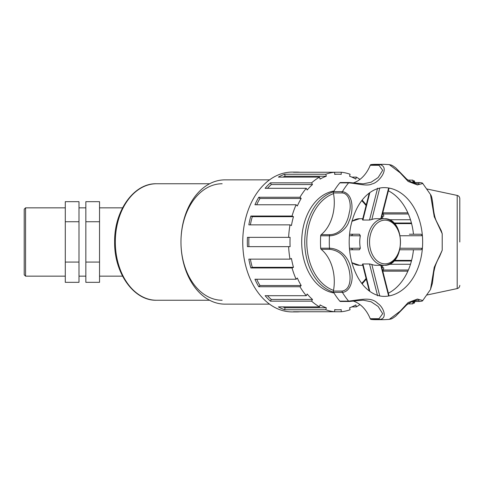 <?xml version="1.0" encoding="UTF-8"?>
<svg xmlns="http://www.w3.org/2000/svg" width="484" height="484" viewBox="0 0 484 484"><rect width="100%" height="100%" fill="white"/><g stroke="black" fill="none" stroke-linecap="round" stroke-linejoin="round"><path stroke-width="0.73" d="M25.567 207.842L24.2 209.209L24.2 274.791L25.567 276.158L25.567 207.842L65.292 207.842M99.541 262.068L99.541 282.335L85.843 282.335L85.843 262.068L99.541 262.068L99.541 221.732L85.843 221.732L85.843 262.068M85.843 221.732L85.843 201.665L99.541 201.665L99.541 221.732M65.292 221.732L65.292 282.335L78.995 282.335L78.995 201.665L65.292 201.665L65.292 221.732L78.995 221.732M65.292 262.068L78.995 262.068M333.972 191.047A51.262 36.246 90 0 0 301.701 242A51.262 36.246 90 0 0 333.972 292.953M222.156 183.751A58.249 41.188 90 0 0 180.968 242A58.249 41.188 90 0 0 222.156 300.249M351.596 235.533L352.86 234.232M349.418 235.738L360.332 235.805L359.485 234.232L349.545 234.232M360.332 235.805A23.299 16.474 90 0 0 359.739 242A23.299 16.474 90 0 0 360.332 248.195L359.485 249.768L349.545 249.768L352.86 249.768L351.596 248.467M360.332 248.195L349.418 248.262M362.855 264.385L362.903 263.968L369.528 263.968L371.833 264.464A23.299 16.474 90 0 0 376.213 265.299L383.981 265.299C405.87 266.46 405.87 217.54 383.981 218.701A23.299 16.474 90 0 0 367.507 242A23.299 16.474 90 0 0 383.981 265.299A23.299 16.474 90 0 0 400.462 242A23.299 16.474 90 0 0 383.981 218.701L376.213 218.701A23.299 16.474 90 0 0 371.833 219.536L369.528 220.032L362.903 220.032L362.855 219.615M400.268 235.768L422.393 235.726A54.365 38.442 90 0 0 388.646 187.998L380.805 218.701M380.805 265.299L388.646 296.002A54.365 38.442 90 0 1 384.211 296.365C379.644 296.414 375.046 294.883 370.411 291.785C362.177 286.117 356.03 276.521 351.977 263C348.795 251.232 348.329 239.223 350.585 226.972C354.088 210.818 360.544 199.341 369.964 192.529C374.743 189.214 379.492 187.58 384.211 187.635A54.365 38.442 90 0 1 387.279 187.804A54.365 38.442 90 0 1 388.646 187.998L388.567 188.191M371.833 219.536L379.771 187.998M399.917 249.768L421.128 249.768L422.393 248.274L400.268 248.232M388.567 295.809L388.646 296.002A54.365 38.442 90 0 0 422.393 248.274A54.365 38.442 90 0 0 422.393 235.726L421.128 234.232L409.385 234.232M379.771 296.002L371.833 264.464M442.213 250.252L434.233 267.313L430.488 289.523L432.394 283.322L433.803 272.056L434.874 267.307C435.8 264.076 437.354 260.501 439.545 256.581L442.213 250.264L442.213 233.748L434.239 216.687L430.488 194.477L422.762 183.49L417.42 184.924L408.157 181.446L400.153 172.824L389.263 164.621L384.211 164.33A77.67 54.922 90 0 0 379.825 164.578L371.034 164.578A1.44 1.016 90 0 0 370.236 165.292L379.026 165.292L382.681 170.314L378.143 177.537L371.107 182.226L363.188 183.835L349.521 182.577A1.44 1.016 90 0 0 349.26 182.528A1.44 1.016 90 0 0 348.601 182.867C357.234 183.43 367.241 186.642 372.069 183.902C379.039 182.831 390.588 167.192 379.825 164.578A1.44 1.016 -90 0 0 379.026 165.292M329.967 234.667L321.182 234.667A1.44 1.016 90 0 0 320.674 235.799L329.465 235.799C338.249 235.756 347.076 228.484 348.976 221.248C353.193 212.978 354.578 193.842 342.4 191.64L333.609 191.64A1.44 1.016 90 0 0 333.403 192.947L342.188 192.947C349.72 193.449 351.608 205.531 349.236 212.785C347.651 222.991 341.262 234.268 329.967 234.667A1.44 1.016 90 0 0 329.465 235.799A77.67 54.922 90 0 0 329.465 248.201L320.674 248.201A1.44 1.016 90 0 0 321.182 249.333L329.967 249.333C338.564 250.518 344.233 255.237 346.974 263.496C350.815 271.814 352.83 289.226 342.188 291.053A1.44 1.016 90 0 0 342.4 292.36C350.991 291.743 353.731 278.246 351.324 270.75C349.999 260.12 342.436 248.703 329.465 248.201A1.44 1.016 -90 0 0 329.967 249.333M363.181 300.165L349.26 301.471A1.44 1.016 -90 0 0 349.521 301.423L363.181 300.165L371.107 301.774L378.143 306.463L382.681 313.686L379.026 318.708L370.236 318.708A1.44 1.016 90 0 0 371.034 319.422L379.825 319.422C387.993 318.587 383.322 306.777 377.732 303.414C371.313 296.65 361.282 299.638 348.601 301.133L339.81 301.133A1.44 1.016 90 0 0 340.47 301.471L349.26 301.471A1.44 1.016 -90 0 1 348.601 301.133A77.67 54.922 90 0 1 342.4 292.36L333.609 292.36A77.67 54.922 90 0 0 339.81 301.133M418.678 300.171L418.993 300.165L418.896 301.423A1.44 1.016 90 0 0 419.156 301.471C421.612 301.302 422.81 300.981 422.756 300.51L417.426 299.07L408.157 302.548L400.153 311.176L389.263 319.379L384.211 319.67A77.67 54.922 90 0 1 379.825 319.422A1.44 1.016 90 0 1 379.026 318.708M371.034 319.422A77.67 54.922 90 0 0 375.421 319.67L384.211 319.67M370.236 318.708A37.129 26.257 90 0 0 353.508 301.151M342.188 291.053L333.403 291.053A1.44 1.016 90 0 0 333.609 292.36M333.403 291.053A37.129 26.257 90 0 0 321.182 249.333M320.674 235.799A77.67 54.922 90 0 0 320.674 248.201M321.182 234.667A37.129 26.257 90 0 0 333.403 192.947M340.736 182.577A1.44 1.016 90 0 0 340.47 182.528A1.44 1.016 90 0 0 339.81 182.867A77.67 54.922 90 0 0 333.609 191.64M353.508 182.849A37.129 26.257 90 0 0 370.236 165.292M384.211 164.33L375.421 164.33A77.67 54.922 90 0 0 371.034 164.578M388.368 293.195A54.365 38.442 90 0 0 413.469 249.768M413.469 234.232A54.365 38.442 90 0 0 388.368 190.805M418.878 300.165L418.999 300.165C415.042 300.116 410.916 301.72 406.62 304.974L395.791 316.064C391.145 319.585 391.03 318.877 389.251 319.379M412.658 182.577L418.896 182.577L419.005 183.835L418.696 183.829M293.467 216.681A67.802 47.946 90 0 0 291.441 225.514L290.025 224.86L248.837 224.86A69.902 49.428 -90 0 1 250.863 216.033L292.058 216.033L293.467 216.681L252.279 216.681A67.802 47.946 90 0 0 250.367 224.86M250.863 216.033L252.279 216.681M301.181 198.482A67.802 47.946 90 0 0 297.321 205.996L296.117 204.762L254.929 204.762A69.902 49.428 -90 0 1 258.789 197.248L299.977 197.248L301.181 198.482L259.987 198.482A67.802 47.946 90 0 0 256.689 204.762M258.789 197.248L259.987 198.482M312.489 184.543A67.802 47.946 90 0 0 307.177 190.006L306.299 188.3L265.111 188.3A69.902 49.428 -90 0 1 270.423 182.843L311.611 182.843L312.489 184.543L271.3 184.543A67.802 47.946 90 0 0 267.483 188.3M270.423 182.843L271.3 184.543M326.289 176.23A67.802 47.946 90 0 0 320.045 179.098L319.585 177.102L278.391 177.102A69.902 49.428 -90 0 1 284.64 174.234L325.829 174.234L326.289 176.23L285.1 176.23A67.802 47.946 90 0 0 282.868 177.102M284.64 174.234L285.1 176.23M341.232 174.355A67.802 47.946 90 0 0 337.947 174.198A67.802 47.946 90 0 0 334.662 174.355L334.662 172.256L341.232 172.256L341.232 174.355M325.829 174.234A69.902 49.428 90 0 1 334.662 172.256L293.473 172.256A69.902 49.428 -90 0 1 296.759 172.098A69.902 49.428 -90 0 1 300.038 172.256M351.832 177.102L356.309 177.102L355.849 179.098A67.802 47.946 90 0 0 349.605 176.23L350.065 174.234A69.902 49.428 90 0 0 341.232 172.256M382.971 218.701A67.802 47.946 90 0 0 382.421 216.681L383.836 216.033A69.902 49.428 90 0 0 382.808 212.664M382.808 271.336A69.902 49.428 90 0 0 383.836 267.967L382.421 267.319A67.802 47.946 90 0 0 382.971 265.299M300.038 311.744A69.902 49.428 -90 0 1 296.759 311.902A69.902 49.428 -90 0 1 293.473 311.744L334.662 311.744L334.662 309.645A67.802 47.946 90 0 0 337.947 309.802A67.802 47.946 90 0 0 341.232 309.645L341.232 311.744A69.902 49.428 90 0 0 350.065 309.766L349.605 307.77A67.802 47.946 90 0 0 355.849 304.902L356.309 306.898L351.832 306.898M341.232 311.744L334.662 311.744A69.902 49.428 90 0 1 325.829 309.766L284.64 309.766A69.902 49.428 -90 0 1 278.391 306.898L319.585 306.898L320.045 304.902A67.802 47.946 90 0 0 326.289 307.77L285.1 307.77L284.64 309.766M282.868 306.898A67.802 47.946 90 0 0 285.1 307.77M326.289 307.77L325.829 309.766M307.177 293.994A67.802 47.946 90 0 0 312.489 299.457L271.3 299.457L270.423 301.157A69.902 49.428 -90 0 1 265.111 295.7L306.299 295.7L307.177 293.994M267.483 295.7A67.802 47.946 90 0 0 271.3 299.457M312.489 299.457L311.611 301.157L270.423 301.157M297.321 278.004A67.802 47.946 90 0 0 301.181 285.518L259.987 285.518L258.789 286.752A69.902 49.428 -90 0 1 254.929 279.238L296.117 279.238L297.321 278.004M256.689 279.238A67.802 47.946 90 0 0 259.987 285.518M301.181 285.518L299.977 286.752L258.789 286.752M291.441 258.486A67.802 47.946 90 0 0 293.467 267.319L252.279 267.319L250.863 267.967A69.902 49.428 -90 0 1 248.837 259.14L290.025 259.14L291.441 258.486M250.367 259.14A67.802 47.946 90 0 0 252.279 267.319M293.467 267.319L292.058 267.967L250.863 267.967M296.759 172.098L292.179 172.098A69.902 49.428 90 0 0 242.75 242A69.902 49.428 90 0 0 292.179 311.902L296.759 311.902M288.627 246.646L247.439 246.646A69.902 49.428 -90 0 1 247.33 242A69.902 49.428 -90 0 1 247.439 237.354L290.116 237.354A67.802 47.946 90 0 0 290.116 246.646L288.627 246.646A69.902 49.428 90 0 0 290.025 259.14M290.025 224.86A69.902 49.428 90 0 0 288.627 237.354M296.117 204.762A69.902 49.428 90 0 0 292.058 216.033M306.299 188.3A69.902 49.428 90 0 0 299.977 197.248M319.585 177.102A69.902 49.428 90 0 0 311.611 182.843M359.945 179.407A69.902 49.428 90 0 0 356.309 177.102M356.309 306.898A69.902 49.428 90 0 0 359.945 304.593M311.611 301.157A69.902 49.428 90 0 0 319.585 306.898M299.977 286.752A69.902 49.428 90 0 0 306.299 295.7M292.058 267.967A69.902 49.428 90 0 0 296.117 279.238M248.921 237.354A67.802 47.946 90 0 0 248.921 246.646M269.534 179.867L224.903 179.867A62.133 43.935 90 0 0 180.968 242A62.133 43.935 90 0 0 224.903 304.133L269.534 304.133M413.941 182.528L412.84 180.133L412.84 182.51L412.489 182.51M408.066 180.133L412.84 180.133M407.873 212.851L382.874 212.851M383.231 213.995L408.375 213.995M411.448 260.979L393.813 260.979M394.387 260.386L411.6 260.386M388.991 264.264L410.493 264.264M412.495 301.49L412.846 301.471M393.813 223.021L411.448 223.021M410.493 219.736L388.991 219.736M394.387 223.614L411.6 223.614M412.84 301.49L412.84 303.867L408.066 303.867M413.941 301.471L412.84 303.867M414.334 301.471L414.334 303.147L414.879 301.471M414.879 182.528L414.334 180.853L414.334 182.528M408.375 270.005L383.231 270.005M382.874 271.149L407.873 271.149M459.8 242L459.8 198.634L459.8 242M333.506 191.846A51.262 36.246 90 0 0 304.751 242A51.262 36.246 90 0 0 333.506 292.154M362.038 283.739A51.262 36.246 90 0 0 366.176 278.875M366.176 205.125A51.262 36.246 90 0 0 362.038 200.261M333.53 290.358A49.822 35.229 -90 0 1 306.783 242A49.822 35.229 -90 0 1 333.53 193.642M361.705 200.691A49.822 35.229 -90 0 1 366.061 205.585M366.061 278.415A49.822 35.229 -90 0 1 361.705 283.309M156.507 183.751C133.693 183.073 114.091 211.151 114.641 242C114.091 272.855 133.705 300.933 156.507 300.249A58.249 41.188 -90 0 1 115.319 242A58.249 41.188 -90 0 1 156.507 183.751L209.614 183.751M362.903 220.032L369.83 192.626M377.587 188.191L369.528 220.032M369.83 291.374L362.903 263.968M369.528 263.968L377.587 295.809M351.844 221.484A23.299 16.474 -90 0 1 359.654 218.701L362.77 218.701M351.904 262.721L359.654 265.299A23.299 16.474 -90 0 1 351.844 262.516M369.54 242A21.865 15.458 -90 0 1 392.73 223.07A21.865 15.458 -90 0 1 392.73 260.93A21.865 15.458 -90 0 1 369.54 242M339.81 182.867L348.601 182.867A77.67 54.922 90 0 0 342.4 191.64A1.44 1.016 -90 0 0 342.188 192.947M418.896 301.423L412.664 301.423M418.896 182.577A1.44 1.016 -90 0 1 419.156 182.528C421.594 182.692 422.798 183.012 422.756 183.49M459.8 198.634C459.685 196.952 458.82 195.881 457.199 195.421L457.199 288.579C458.82 288.119 459.685 287.048 459.8 285.366M25.567 276.158L65.292 276.158M362.159 283.896L366.255 279.195M366.255 204.805L362.159 200.11M156.507 300.249L209.614 300.249M362.48 219.875L369.256 193.049M381.301 218.701L389.051 188.125M362.48 264.125L369.256 290.951M381.301 265.299L389.051 295.875M351.904 221.279L359.654 218.701M359.654 265.299L362.77 265.299M422.762 300.51L430.488 289.523M389.263 164.621L389.245 164.614C391.036 165.123 391.145 164.415 395.803 167.942L406.639 179.032C410.928 182.286 415.054 183.884 419.005 183.835L418.914 183.835M419.156 301.471L412.537 301.471M363.188 183.835L349.26 182.528L340.47 182.528M412.531 182.528L419.156 182.528M430.488 194.477C433.416 197.968 432.4 213.498 436.671 221.678L441.202 230.596L442.213 233.736M337.947 174.198L334.662 174.198M337.947 309.802L334.662 309.802M413.209 180.853L414.334 180.853M413.209 303.147L414.334 303.147M457.199 195.421L427.021 189.008M457.199 288.579L427.021 294.992M78.995 276.158L85.843 276.158M78.995 207.842L85.843 207.842M99.541 276.158L122.567 276.158M99.541 207.842L122.567 207.842"/></g></svg>
